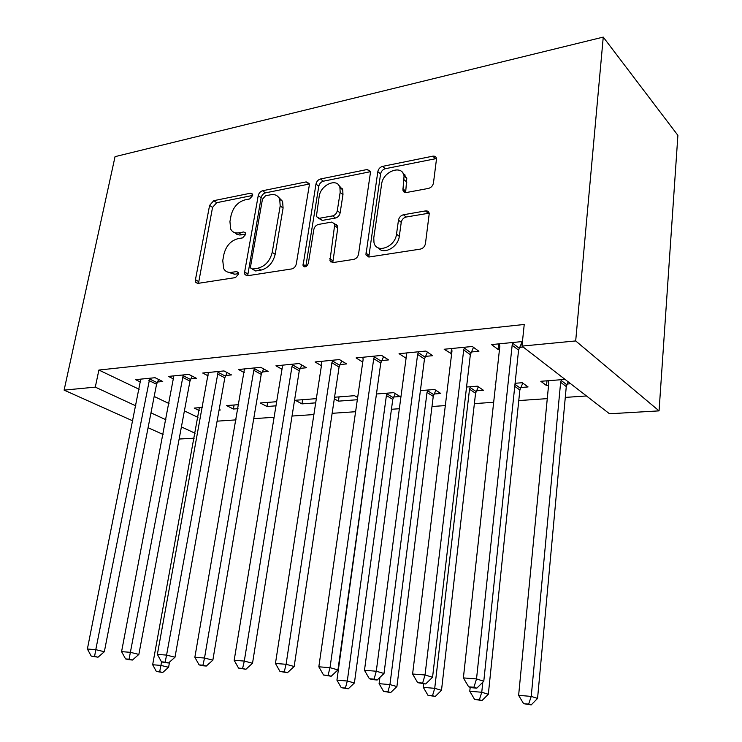 <?xml version="1.0" encoding="UTF-8"?>
<svg xmlns="http://www.w3.org/2000/svg" width="742" height="742" viewBox="0 0 742 742"><rect width="100%" height="100%" fill="white"/><g stroke="black" fill="none" stroke-linecap="round" stroke-linejoin="round"><path stroke-width="1.11" d="M252.642 195.563L252.512 194.061L250.666 193.18L213.761 200.674L209.596 205.404L195.452 279.678L195.795 282.359L198.077 283.361L235.455 277.601L238.516 274.188L238.321 272.425L236.54 271.572L231.615 272.342C228.026 272.806 225.392 271.581 223.694 268.669L222.758 260.544L223.926 254.209C226.097 245.927 230.688 240.779 237.709 238.748L242.615 237.876L245.648 234.472L245.5 232.84L243.682 231.968L238.776 232.858C235.038 233.415 232.339 232.163 230.688 229.093L229.937 221.58L231.087 215.365C233.22 207.241 237.774 202.102 244.749 199.941L249.627 198.967L252.642 195.563M428.449 188.422C431.158 187.643 432.827 185.834 433.467 182.986L436.537 158.667C436.12 156.71 434.858 155.885 432.753 156.182L382.603 166.366C380.062 167.145 378.466 168.898 377.826 171.625L365.927 254.858L369.349 256.964L420.362 249.108C423.098 248.403 424.795 246.585 425.444 243.654L429.247 213.501C428.793 211.544 427.531 210.682 425.454 210.923L403.425 214.763C400.782 215.495 399.131 217.285 398.482 220.124L396.516 234.138C395.236 247.114 376.305 254.07 373.987 242.615L373.773 237.876L381.62 184.164C382.9 171.319 402.34 164.112 404.065 176.03L402.906 190.202L404.436 192.28L406.523 192.503L428.449 188.422M521.978 346.097L575.69 340.94L659.063 410.873L609.516 413.776L521.978 346.097L524.232 324.467L98.89 370.045L95.291 387.129L135.851 405.865M575.69 340.94L603.255 37.1L115.047 156.645L64.109 390.125L95.291 387.129M309.275 185.389L309.164 183.478L306.177 181.901L262.566 190.759C260.34 191.455 258.893 193.078 258.225 195.647L244.637 271.971L244.916 274.484L247.503 275.746L291.736 268.929C294.11 268.298 295.641 266.619 296.327 263.874L309.275 185.389M320.516 178.98L367.234 169.491L370.601 171.485L358.544 254.135C357.876 256.964 356.271 258.708 353.721 259.375L333.102 262.557L329.94 260.73L334.809 223.908L331.637 222.09L318.439 224.436C316.027 225.123 314.497 226.82 313.829 229.528L308.357 263.308C306.808 266.87 305.036 267.677 303.024 265.729L315.971 184.044C316.63 181.4 318.142 179.712 320.516 178.98L323.345 181.196L369.989 171.792L367.234 169.491M659.063 410.873L677.891 135.359L603.255 37.1M471.272 351.996L478.915 351.272L472.32 346.477L444.161 349.25L451.628 353.878M520.717 387.491L528.081 386.944L522.266 382.724L515.087 383.28M495.6 384.783L495.118 384.82L495.554 385.126M381.666 360.566L388.604 359.907L381.62 355.409L356.077 357.932L362.755 362.077M434.089 393.983L440.813 393.483L434.627 389.494L420.399 390.598M300.167 368.357L306.483 367.754L299.212 363.524L275.941 365.815L281.988 369.247M334.308 398.834L338.408 401.153L357.329 399.734M334.549 397.23L354.537 395.69L357.644 397.489M225.707 375.48L231.495 374.923L224.001 370.935L202.705 373.031L208.224 375.906M276.655 401.71L260.21 402.98L266.981 406.505L275.978 405.828M157.415 382.009L162.73 381.499L155.097 377.715L135.536 379.644L140.59 382.093M219.075 410.094L220.328 409.992L219.187 409.426M202.464 407.441L194.2 408.081L199.246 410.53M98.89 370.045L139.153 389.281M154.178 396.46L169.009 403.546M184.396 410.901L197.984 417.394M217.1 421.168L236.086 419.87M253.727 418.664L274.095 417.273M292.033 416.049L313.894 414.555M332.138 413.313L355.594 411.717M391.442 409.269L399.354 408.731M431.983 406.505L445.321 405.586M474.388 403.611L493.671 402.294M518.769 400.578L547.281 398.63M565.274 397.406L586.468 395.959M238.729 404.64L226.551 405.577L233.396 409.018L238.034 408.666M190.842 378.81L196.38 378.281L188.811 374.395L168.415 376.407L173.693 379.06M316.352 398.639L295.288 400.272L301.948 403.88L315.702 402.85M262.112 372.002L268.159 371.417L260.767 367.318L238.516 369.507L244.294 372.632M393.612 397.016L400.049 396.534L393.696 392.657L376.454 393.993M339.975 364.554L346.588 363.923L339.456 359.564L315.081 361.966L321.434 365.723M476.42 390.811L483.45 390.283L477.431 386.183L466.56 387.027M425.379 356.383L432.66 355.687L425.852 351.059L399.057 353.693L406.087 358.228M565.061 379.412L540.797 381.286L546.52 385.562L548.551 385.404M567.129 384.013L570.672 383.753M522.349 342.581L521.172 341.672L491.566 344.585L498.067 349.436L499.496 349.297M519.493 347.386L523.184 347.033M404.427 176.346L404.715 174.287M194.181 438.16L179.137 439.041M150.978 412.858L165.911 419.759M181.41 426.919L195.081 433.235M64.109 390.125L132.855 420.909M148.075 427.726L163.101 434.46M233.396 409.018L234.101 405.002M266.981 406.505L267.658 402.405M301.948 403.88L302.606 399.706M338.408 401.153L339.038 396.887M342.192 188.459L342.062 189.293M336.553 224.566L336.46 225.141M330.802 261.342L330.709 261.917M405.976 358.238L406.486 354.388M450.886 353.943L451.553 348.527M546.52 385.562L546.984 380.813M498.067 349.436L498.68 343.889M234.676 232.636L236.763 234.259L239.378 234.973L241.734 234.843L238.776 232.858M245.695 234.138L241.734 234.843M227.822 272.119L234.62 274.243L231.615 272.342M238.581 273.622L234.62 274.243M252.66 195.443L216.701 202.696L212.546 207.408L198.494 283.296M306.177 181.901L309.024 184.081L265.45 192.864C263.234 193.56 261.787 195.183 261.128 197.734L247.661 275.718M265.506 195.795L262.455 199.218L250.583 266.406L250.759 268.131L252.605 269.04L257.938 268.196C265.274 266.211 270.032 260.934 272.221 252.345L280.198 205.933L279.706 199.255C278.037 195.536 275.069 194.033 270.774 194.738L265.506 195.795M252.206 269.058L255.591 270.969L252.605 269.04M278.5 197.168L282.591 201.37L283.092 208.029L275.171 254.339C272.991 262.9 268.242 268.168 260.915 270.134L255.591 270.969M370.648 171.717L369.989 171.792M334.883 224.186L337.656 226.041L337.777 227.97L332.768 262.585M323.345 181.196C320.971 181.929 319.459 183.608 318.8 186.242L305.769 266.675M340.161 192.391L339.929 187.605C337.462 177.366 320.563 184.702 319.181 196.445L316.37 216.599L319.431 218.278L332.62 215.894C335.069 215.189 336.627 213.483 337.285 210.756L340.161 192.391L342.971 194.608L342.739 189.831L338.862 185.379M318.708 218.334L322.297 220.411L319.431 218.278M342.971 194.608L340.124 212.926C339.456 215.644 337.907 217.35 335.458 218.046L322.297 220.411M402.804 172.914L406.783 178.377L405.642 192.568M378.364 247.902C383.484 255.202 398.241 247.151 399.298 236.336L396.516 234.138M429.173 213.158L406.18 217.016C403.537 217.74 401.886 219.521 401.246 222.359L399.298 236.336M436.509 158.538L385.339 168.703C382.798 169.473 381.212 171.216 380.572 173.943L368.783 257.01M199.357 407.683L152.657 664.739L160.949 665.426L168.592 667.281L169.528 662.077M159.678 671.751L156.358 671.464L162.739 672.475L159.678 671.751L161.598 661.864M156.358 671.464L152.657 664.739M168.592 667.281L162.739 672.475M149.773 378.244L95.783 649.667L87.38 649.018L140.757 379.134M158.658 379.487L156.562 384.245L104.344 651.736L95.783 649.667L94.586 656.392L91.229 656.113L98.018 657.199L94.586 656.392M98.018 657.199L104.344 651.736M87.38 649.018L91.229 656.113M183.255 374.942L130.379 652.32L121.577 651.643L173.86 375.869M192.159 376.12L189.971 381.1L138.865 654.416L130.379 652.32L129.071 659.193L125.556 658.905L128.96 659.731L132.475 660.018L129.071 659.193M132.475 660.018L138.865 654.416M121.577 651.643L125.556 658.905M218.204 371.501L166.579 655.103L157.369 654.398L208.4 372.475M227.117 372.595L224.826 377.817L175.001 657.226L166.579 655.103L165.16 662.133L161.468 661.827L164.854 662.662L168.536 662.958L165.16 662.133M168.536 662.958L175.001 657.226M157.369 654.398L161.468 661.827M254.71 367.911L253.81 370.314L204.514 658.024L194.858 657.282L244.461 368.922M263.623 368.895L261.23 374.385L212.843 660.176L204.514 658.024L202.956 665.203L199.097 664.888L202.445 665.732L206.304 666.047L202.956 665.203M206.304 666.047L212.843 660.176M194.858 657.282L199.097 664.888M292.867 364.155L291.968 366.613L244.303 661.076L234.175 660.297L282.266 367.55L282.155 365.203M340.365 192.549L340.235 191.872M301.781 365.018L299.267 370.796L252.521 663.255L244.303 661.076L242.606 668.431L238.553 668.097L245.908 669.284L242.606 668.431M245.908 669.284L252.521 663.255M234.175 660.297L238.553 668.097M404.325 191.399L403.898 191.937M376.407 394.327L336.933 680.145L347.293 681.017L354.416 682.965L392.778 399.382L395.245 393.603M345.401 688.047L341.264 687.676L348.267 688.799L345.401 688.047L347.293 681.017L386.406 395.542L387.241 393.158M341.264 687.676L336.933 680.145M354.416 682.965L348.267 688.799M332.537 262.566L329.94 260.73M332.815 360.222L331.906 362.727L286.087 664.285L275.449 663.469L321.74 363.719L321.592 361.326M341.719 360.946L339.075 367.049L294.166 666.501L286.087 664.285L284.242 671.816L279.984 671.473L287.488 672.679L284.242 671.816M287.488 672.679L294.166 666.501M275.449 663.469L279.984 671.473M379.904 677.418L379.097 683.679L389.949 684.588L396.914 686.554L433.254 396.395L435.851 390.292M387.908 691.776L383.568 691.386L390.709 692.536L387.908 691.776L389.949 684.588L427.021 392.453L427.874 390.014M383.568 691.386L379.097 683.679M396.914 686.554L390.709 692.536M404.807 174.379L405.308 177.106M374.654 356.095L373.736 358.664L330.023 667.661L318.828 666.808L363.098 359.703L362.903 357.254M383.549 356.652L380.757 363.116L337.944 669.905L330.023 667.661L328.01 675.378L323.531 675.016L331.192 676.25L328.01 675.378M331.192 676.25L337.944 669.905M318.828 666.808L323.531 675.016M423.747 683.809L423.32 687.37L434.719 688.326L441.499 690.31L475.566 393.279L478.321 386.795M432.512 695.681L427.958 695.282L435.239 696.46L432.512 695.681L434.719 688.326L469.519 389.216L470.372 386.73M427.958 695.282L423.32 687.37M441.499 690.31L435.239 696.46M418.553 351.773L417.625 354.407L376.277 671.222L364.48 670.314L406.449 355.492L406.208 352.988M427.42 352.125L424.47 358.998L384.013 673.486L376.277 671.222L374.079 679.125L369.368 678.744L372.484 679.626L377.196 680.006L374.079 679.125M377.196 680.006L384.013 673.486M364.48 670.314L369.368 678.744M470.205 687.296L469.769 691.256L481.753 692.258L488.329 694.262L519.864 390.023L522.785 383.104M479.369 699.789L474.574 699.372L482.012 700.569L479.369 699.789L481.753 692.258L482.81 682.213M474.574 699.372L469.769 691.256M488.329 694.262L482.012 700.569M464.64 347.237L463.704 349.936L425.036 674.97L412.598 674.014L451.971 351.077L451.674 348.517M473.489 347.33L470.345 354.676L432.558 677.26L425.036 674.97L422.643 683.076L417.672 682.668L425.667 683.966L422.643 683.076M425.667 683.966L432.558 677.26M412.598 674.014L417.672 682.668M548.394 380.702L548.765 383.197L518.63 695.347L531.235 696.404L537.56 698.426L566.276 386.601L568.168 381.815M528.656 704.112L523.611 703.676L531.198 704.9L528.656 704.112L531.235 696.404L560.637 382.288L561.499 379.691M523.611 703.676L518.63 695.347M537.56 698.426L531.198 704.9M513.093 342.461L512.156 345.234L476.522 678.921L463.379 677.91L499.811 346.431L499.459 343.806M521.923 342.257L518.565 350.131L483.784 681.249L476.522 678.921L473.906 687.25L468.656 686.823L471.587 687.723L476.837 688.149L473.906 687.25M476.837 688.149L483.784 681.249M463.379 677.91L468.656 686.823M252.67 194.608L250.666 193.18M238.47 272.796L236.54 271.572M245.648 233.303L243.682 231.968M198.494 281.515L195.452 279.678M212.546 207.408L209.596 205.404M216.701 202.696L213.761 200.674M247.633 273.891L244.637 271.971M261.128 197.734L258.225 195.647M265.45 192.864L262.566 190.759M260.915 270.134L257.938 268.196M275.171 254.339L272.221 252.345M283.092 208.029L280.198 205.933M332.676 260.692L329.782 258.633M337.777 227.97L334.92 225.837M305.815 266.165L302.884 264.152M318.8 186.242L315.971 184.044M335.458 218.046L332.62 215.894M340.124 212.926L337.285 210.756M405.605 191.065L402.878 188.756M406.848 182.133L404.13 179.805M401.246 222.359L398.482 220.124M406.18 217.016L403.425 214.763M428.171 213.214L425.454 210.923M368.672 255.1L365.834 252.994M380.572 173.943L377.826 171.625M385.339 168.703L382.603 166.366M435.406 158.612L432.753 156.182M149.448 378.884L157.1 382.649M148.901 380.498L156.562 384.245M182.931 375.6L190.518 379.468M182.384 377.251L189.971 381.1M217.879 372.178L225.382 376.148M217.323 373.857L224.826 377.817M254.376 368.598L261.778 372.679M253.81 370.314L261.23 374.385M292.534 364.851L299.824 369.052M291.968 366.613L299.267 370.796M392.778 399.382L386.406 395.542M393.288 397.684L386.916 393.835M332.462 360.937L339.632 365.268M331.906 362.727L339.075 367.049M433.254 396.395L427.021 392.453M433.764 394.67L427.54 390.709M374.302 356.828L381.314 361.298M373.736 358.664L380.757 363.116M475.566 393.279L469.519 389.216M476.086 391.516L470.029 387.445M418.191 352.524L425.027 357.134M417.625 354.407L424.47 358.998M519.864 390.023L514.763 386.378M520.374 388.214L514.976 384.337M464.269 348.007L470.91 352.765M463.704 349.936L470.345 354.676M566.276 386.601L560.637 382.288M566.786 384.755L561.156 380.433M512.722 343.258L519.122 348.174M512.156 345.234L518.565 350.131M197.511 283.388L195.795 282.359M246.947 275.783L244.916 274.484M282.591 201.37L279.706 199.255M337.656 226.041L334.809 223.908M304.73 266.897L303.024 265.729M342.739 189.831L339.929 187.605M405.633 192.512L402.906 190.202M406.783 178.377L404.065 176.03M368.774 256.964L365.927 254.858"/></g></svg>
